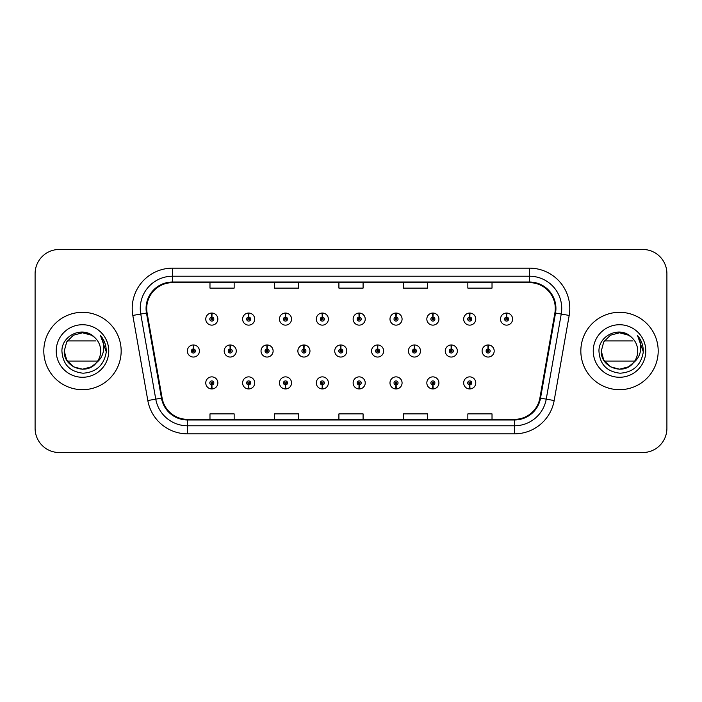 <?xml version="1.0" encoding="UTF-8"?>
<svg xmlns="http://www.w3.org/2000/svg" width="702" height="702" viewBox="0 0 702 702"><rect width="100%" height="100%" fill="white"/><g stroke="black" fill="none" stroke-linecap="round" stroke-linejoin="round"><path stroke-width="1.05" d="M469.629 384.924L469.454 388.952A6.046 6.046 0 0 0 469.98 388.952L469.805 384.924A2.018 2.018 0 0 0 471.735 382.915A2.018 2.018 0 0 0 469.717 380.896A2.018 2.018 0 0 0 467.707 382.915A2.018 2.018 0 0 0 469.629 384.924L469.682 383.713A0.807 0.807 0 0 1 468.918 382.915A0.807 0.807 0 0 1 469.717 382.107A0.807 0.807 0 0 1 470.524 382.915A0.807 0.807 0 0 1 469.752 383.713L469.805 384.924M432.792 384.924L432.616 388.952A6.046 6.046 0 0 0 433.143 388.952L432.967 384.924A2.018 2.018 0 0 0 434.889 382.915A2.018 2.018 0 0 0 432.88 380.896A2.018 2.018 0 0 0 430.861 382.915A2.018 2.018 0 0 0 432.792 384.924L432.844 383.713A0.807 0.807 0 0 1 432.072 382.915A0.807 0.807 0 0 1 432.88 382.107A0.807 0.807 0 0 1 433.678 382.915A0.807 0.807 0 0 1 432.915 383.713L432.967 384.924M359.099 384.924L358.924 388.952A6.046 6.046 0 0 0 359.45 388.952L359.275 384.924A2.018 2.018 0 0 0 361.205 382.915A2.018 2.018 0 0 0 359.187 380.896A2.018 2.018 0 0 0 357.169 382.915A2.018 2.018 0 0 0 359.099 384.924L359.152 383.713A0.807 0.807 0 0 1 358.38 382.915A0.807 0.807 0 0 1 359.187 382.107A0.807 0.807 0 0 1 359.994 382.915A0.807 0.807 0 0 1 359.222 383.713L359.275 384.924M322.253 384.924L322.078 388.952A6.046 6.046 0 0 0 322.604 388.952L322.429 384.924A2.018 2.018 0 0 0 324.359 382.915A2.018 2.018 0 0 0 322.341 380.896A2.018 2.018 0 0 0 320.331 382.915A2.018 2.018 0 0 0 322.253 384.924L322.306 383.713A0.807 0.807 0 0 1 321.534 382.915A0.807 0.807 0 0 1 322.341 382.107A0.807 0.807 0 0 1 323.148 382.915A0.807 0.807 0 0 1 322.376 383.713L322.429 384.924M285.407 384.924L285.231 388.952A6.046 6.046 0 0 0 285.767 388.952L285.591 384.924A2.018 2.018 0 0 0 287.513 382.915A2.018 2.018 0 0 0 285.503 380.896A2.018 2.018 0 0 0 283.485 382.915A2.018 2.018 0 0 0 285.407 384.924L285.468 383.713A0.807 0.807 0 0 1 284.696 382.915A0.807 0.807 0 0 1 285.503 382.107A0.807 0.807 0 0 1 286.302 382.915A0.807 0.807 0 0 1 285.538 383.713L285.591 384.924M248.569 384.924L248.394 388.952A6.046 6.046 0 0 0 248.92 388.952L248.745 384.924A2.018 2.018 0 0 0 250.667 382.915A2.018 2.018 0 0 0 248.657 380.896A2.018 2.018 0 0 0 246.639 382.915A2.018 2.018 0 0 0 248.569 384.924L248.622 383.713A0.807 0.807 0 0 1 247.85 382.915A0.807 0.807 0 0 1 248.657 382.107A0.807 0.807 0 0 1 249.464 382.915A0.807 0.807 0 0 1 248.692 383.713L248.745 384.924M395.946 384.924L395.77 388.952A6.046 6.046 0 0 0 396.297 388.952L396.121 384.924A2.018 2.018 0 0 0 398.043 382.915A2.018 2.018 0 0 0 396.033 380.896A2.018 2.018 0 0 0 394.015 382.915A2.018 2.018 0 0 0 395.946 384.924L395.998 383.713A0.807 0.807 0 0 1 395.226 382.915A0.807 0.807 0 0 1 396.033 382.107A0.807 0.807 0 0 1 396.841 382.915A0.807 0.807 0 0 1 396.068 383.713L396.121 384.924M211.723 384.924L211.548 388.952A6.046 6.046 0 0 0 212.074 388.952L211.899 384.924A2.018 2.018 0 0 0 213.829 382.915A2.018 2.018 0 0 0 211.811 380.896A2.018 2.018 0 0 0 209.793 382.915A2.018 2.018 0 0 0 211.723 384.924L211.776 383.713A0.807 0.807 0 0 1 211.004 382.915A0.807 0.807 0 0 1 211.811 382.107A0.807 0.807 0 0 1 212.618 382.915A0.807 0.807 0 0 1 211.846 383.713L211.899 384.924M488.232 348.991L488.408 344.963A6.046 6.046 0 0 0 487.881 344.963L488.057 348.991A2.018 2.018 0 0 0 486.126 351A2.018 2.018 0 0 0 488.144 353.018A2.018 2.018 0 0 0 490.154 351A2.018 2.018 0 0 0 488.232 348.991L488.18 350.193A0.807 0.807 0 0 1 488.952 351A0.807 0.807 0 0 1 488.144 351.807A0.807 0.807 0 0 1 487.337 351A0.807 0.807 0 0 1 488.109 350.193L488.057 348.991M451.386 348.991L451.561 344.963A6.046 6.046 0 0 0 451.035 344.963L451.211 348.991A2.018 2.018 0 0 0 449.28 351A2.018 2.018 0 0 0 451.298 353.018A2.018 2.018 0 0 0 453.317 351A2.018 2.018 0 0 0 451.386 348.991L451.333 350.193A0.807 0.807 0 0 1 452.106 351A0.807 0.807 0 0 1 451.298 351.807A0.807 0.807 0 0 1 450.491 351A0.807 0.807 0 0 1 451.263 350.193L451.211 348.991M340.856 348.991L341.032 344.963A6.046 6.046 0 0 0 340.505 344.963L340.681 348.991A2.018 2.018 0 0 0 338.75 351A2.018 2.018 0 0 0 340.768 353.018A2.018 2.018 0 0 0 342.778 351A2.018 2.018 0 0 0 340.856 348.991L340.803 350.193A0.807 0.807 0 0 1 341.576 351A0.807 0.807 0 0 1 340.768 351.807A0.807 0.807 0 0 1 339.961 351A0.807 0.807 0 0 1 340.733 350.193L340.681 348.991M304.01 348.991L304.185 344.963A6.046 6.046 0 0 0 303.659 344.963L303.834 348.991A2.018 2.018 0 0 0 301.904 351A2.018 2.018 0 0 0 303.922 353.018A2.018 2.018 0 0 0 305.932 351A2.018 2.018 0 0 0 304.01 348.991L303.957 350.193A0.807 0.807 0 0 1 304.729 351A0.807 0.807 0 0 1 303.922 351.807A0.807 0.807 0 0 1 303.115 351A0.807 0.807 0 0 1 303.887 350.193L303.834 348.991M267.164 348.991L267.339 344.963A6.046 6.046 0 0 0 266.813 344.963L266.988 348.991A2.018 2.018 0 0 0 265.066 351A2.018 2.018 0 0 0 267.076 353.018A2.018 2.018 0 0 0 269.094 351A2.018 2.018 0 0 0 267.164 348.991L267.111 350.193A0.807 0.807 0 0 1 267.883 351A0.807 0.807 0 0 1 267.076 351.807A0.807 0.807 0 0 1 266.269 351A0.807 0.807 0 0 1 267.041 350.193L266.988 348.991M230.317 348.991L230.493 344.963A6.046 6.046 0 0 0 229.966 344.963L230.142 348.991A2.018 2.018 0 0 0 228.22 351A2.018 2.018 0 0 0 230.23 353.018A2.018 2.018 0 0 0 232.248 351A2.018 2.018 0 0 0 230.317 348.991L230.265 350.193A0.807 0.807 0 0 1 231.037 351A0.807 0.807 0 0 1 230.23 351.807A0.807 0.807 0 0 1 229.431 351A0.807 0.807 0 0 1 230.195 350.193L230.142 348.991M414.54 348.991L414.715 344.963A6.046 6.046 0 0 0 414.189 344.963L414.364 348.991A2.018 2.018 0 0 0 412.443 351A2.018 2.018 0 0 0 414.452 353.018A2.018 2.018 0 0 0 416.47 351A2.018 2.018 0 0 0 414.54 348.991L414.487 350.193A0.807 0.807 0 0 1 415.259 351A0.807 0.807 0 0 1 414.452 351.807A0.807 0.807 0 0 1 413.645 351A0.807 0.807 0 0 1 414.417 350.193L414.364 348.991M377.694 348.991L377.869 344.963A6.046 6.046 0 0 0 377.343 344.963L377.518 348.991A2.018 2.018 0 0 0 375.596 351A2.018 2.018 0 0 0 377.606 353.018A2.018 2.018 0 0 0 379.624 351A2.018 2.018 0 0 0 377.694 348.991L377.641 350.193A0.807 0.807 0 0 1 378.413 351A0.807 0.807 0 0 1 377.606 351.807A0.807 0.807 0 0 1 376.807 351A0.807 0.807 0 0 1 377.571 350.193L377.518 348.991M193.48 348.991L193.655 344.963A6.046 6.046 0 0 0 193.129 344.963L193.304 348.991A2.018 2.018 0 0 0 191.374 351A2.018 2.018 0 0 0 193.392 353.018A2.018 2.018 0 0 0 195.402 351A2.018 2.018 0 0 0 193.48 348.991L193.427 350.193A0.807 0.807 0 0 1 194.191 351A0.807 0.807 0 0 1 193.392 351.807A0.807 0.807 0 0 1 192.585 351A0.807 0.807 0 0 1 193.357 350.193L193.304 348.991M506.651 317.076L506.826 313.048A6.046 6.046 0 0 0 506.3 313.048L506.475 317.076A2.018 2.018 0 0 0 504.554 319.085A2.018 2.018 0 0 0 506.563 321.104A2.018 2.018 0 0 0 508.581 319.085A2.018 2.018 0 0 0 506.651 317.076L506.598 318.287A0.807 0.807 0 0 1 507.37 319.085A0.807 0.807 0 0 1 506.563 319.893A0.807 0.807 0 0 1 505.756 319.085A0.807 0.807 0 0 1 506.528 318.287L506.475 317.076M469.805 317.076L469.98 313.048A6.046 6.046 0 0 0 469.454 313.048L469.629 317.076A2.018 2.018 0 0 0 467.707 319.085A2.018 2.018 0 0 0 469.717 321.104A2.018 2.018 0 0 0 471.735 319.085A2.018 2.018 0 0 0 469.805 317.076L469.752 318.287A0.807 0.807 0 0 1 470.524 319.085A0.807 0.807 0 0 1 469.717 319.893A0.807 0.807 0 0 1 468.918 319.085A0.807 0.807 0 0 1 469.682 318.287L469.629 317.076M432.967 317.076L433.143 313.048A6.046 6.046 0 0 0 432.616 313.048L432.792 317.076A2.018 2.018 0 0 0 430.861 319.085A2.018 2.018 0 0 0 432.88 321.104A2.018 2.018 0 0 0 434.889 319.085A2.018 2.018 0 0 0 432.967 317.076L432.915 318.287A0.807 0.807 0 0 1 433.678 319.085A0.807 0.807 0 0 1 432.88 319.893A0.807 0.807 0 0 1 432.072 319.085A0.807 0.807 0 0 1 432.844 318.287L432.792 317.076M359.275 317.076L359.45 313.048A6.046 6.046 0 0 0 358.924 313.048L359.099 317.076A2.018 2.018 0 0 0 357.169 319.085A2.018 2.018 0 0 0 359.187 321.104A2.018 2.018 0 0 0 361.205 319.085A2.018 2.018 0 0 0 359.275 317.076L359.222 318.287A0.807 0.807 0 0 1 359.994 319.085A0.807 0.807 0 0 1 359.187 319.893A0.807 0.807 0 0 1 358.38 319.085A0.807 0.807 0 0 1 359.152 318.287L359.099 317.076M396.121 317.076L396.297 313.048A6.046 6.046 0 0 0 395.77 313.048L395.946 317.076A2.018 2.018 0 0 0 394.015 319.085A2.018 2.018 0 0 0 396.033 321.104A2.018 2.018 0 0 0 398.043 319.085A2.018 2.018 0 0 0 396.121 317.076L396.068 318.287A0.807 0.807 0 0 1 396.841 319.085A0.807 0.807 0 0 1 396.033 319.893A0.807 0.807 0 0 1 395.226 319.085A0.807 0.807 0 0 1 395.998 318.287L395.946 317.076M248.745 317.076L248.92 313.048A6.046 6.046 0 0 0 248.394 313.048L248.569 317.076A2.018 2.018 0 0 0 246.639 319.085A2.018 2.018 0 0 0 248.657 321.104A2.018 2.018 0 0 0 250.667 319.085A2.018 2.018 0 0 0 248.745 317.076L248.692 318.287A0.807 0.807 0 0 1 249.464 319.085A0.807 0.807 0 0 1 248.657 319.893A0.807 0.807 0 0 1 247.85 319.085A0.807 0.807 0 0 1 248.622 318.287L248.569 317.076M285.591 317.076L285.767 313.048A6.046 6.046 0 0 0 285.231 313.048L285.407 317.076A2.018 2.018 0 0 0 283.485 319.085A2.018 2.018 0 0 0 285.503 321.104A2.018 2.018 0 0 0 287.513 319.085A2.018 2.018 0 0 0 285.591 317.076L285.538 318.287A0.807 0.807 0 0 1 286.302 319.085A0.807 0.807 0 0 1 285.503 319.893A0.807 0.807 0 0 1 284.696 319.085A0.807 0.807 0 0 1 285.468 318.287L285.407 317.076M322.429 317.076L322.604 313.048A6.046 6.046 0 0 0 322.078 313.048L322.253 317.076A2.018 2.018 0 0 0 320.331 319.085A2.018 2.018 0 0 0 322.341 321.104A2.018 2.018 0 0 0 324.359 319.085A2.018 2.018 0 0 0 322.429 317.076L322.376 318.287A0.807 0.807 0 0 1 323.148 319.085A0.807 0.807 0 0 1 322.341 319.893A0.807 0.807 0 0 1 321.534 319.085A0.807 0.807 0 0 1 322.306 318.287L322.253 317.076M211.899 317.076L212.074 313.048A6.046 6.046 0 0 0 211.548 313.048L211.723 317.076A2.018 2.018 0 0 0 209.793 319.085A2.018 2.018 0 0 0 211.811 321.104A2.018 2.018 0 0 0 213.829 319.085A2.018 2.018 0 0 0 211.899 317.076L211.846 318.287A0.807 0.807 0 0 1 212.618 319.085A0.807 0.807 0 0 1 211.811 319.893A0.807 0.807 0 0 1 211.004 319.085A0.807 0.807 0 0 1 211.776 318.287L211.723 317.076M43.805 351A38.68 38.68 0 0 0 82.485 389.68A38.68 38.68 0 0 0 121.165 351A38.68 38.68 0 0 0 82.485 312.32A38.68 38.68 0 0 0 43.805 351A38.68 38.68 0 0 0 82.485 389.68A38.68 38.68 0 0 0 121.165 351A38.68 38.68 0 0 0 82.485 312.32A38.68 38.68 0 0 0 43.805 351M580.835 351A38.68 38.68 0 0 0 619.515 389.68A38.68 38.68 0 0 0 658.195 351A38.68 38.68 0 0 0 619.515 312.32A38.68 38.68 0 0 0 580.835 351A38.68 38.68 0 0 0 619.515 389.68A38.68 38.68 0 0 0 658.195 351A38.68 38.68 0 0 0 619.515 312.32A38.68 38.68 0 0 0 580.835 351M146.709 308.45A25.79 25.79 0 0 1 172.499 282.66L529.501 282.66A25.79 25.79 0 0 1 554.896 312.925L539.891 398.025A25.79 25.79 0 0 1 514.496 419.34L187.504 419.34A25.79 25.79 0 0 1 162.109 398.025L147.104 312.925A25.79 25.79 0 0 1 146.709 308.45M146.069 308.45A26.43 26.43 0 0 0 146.472 313.039L161.478 398.139A26.43 26.43 0 0 0 187.504 419.98L514.496 419.98A26.43 26.43 0 0 0 540.522 398.139L555.528 313.039A26.43 26.43 0 0 0 529.501 282.02L172.499 282.02A26.43 26.43 0 0 0 146.069 308.45M132.818 315.444A40.295 40.295 0 0 1 172.499 268.155L529.501 268.155A40.295 40.295 0 0 1 569.182 315.444L554.176 400.544A40.295 40.295 0 0 1 514.496 433.845L187.504 433.845A40.295 40.295 0 0 1 147.824 400.544L132.818 315.444L140.76 314.048A32.231 32.231 0 0 1 172.499 276.219L529.501 276.219A32.231 32.231 0 0 1 561.24 314.048L546.235 399.148A32.231 32.231 0 0 1 514.496 425.781L187.504 425.781A32.231 32.231 0 0 1 155.765 399.148L140.76 314.048A32.231 32.231 0 0 1 140.268 308.45M666.9 273.64A24.175 24.175 0 0 0 642.725 249.464L59.275 249.464A24.175 24.175 0 0 0 35.1 273.64L35.1 428.36A24.175 24.175 0 0 0 59.275 452.536L642.725 452.536A24.175 24.175 0 0 0 666.9 428.36L666.9 273.64L666.9 428.36M338.908 282.66L338.908 288.118L363.092 288.118L363.092 282.66M274.447 282.66L274.447 288.118L298.622 288.118L298.622 282.66M209.977 282.66L209.977 288.118L234.152 288.118L234.152 282.66M403.378 282.66L403.378 288.118L427.553 288.118L427.553 282.66M467.848 282.66L467.848 288.118L492.023 288.118L492.023 282.66M363.092 419.34L363.092 413.882L338.908 413.882L338.908 419.34M298.622 419.34L298.622 413.882L274.447 413.882L274.447 419.34M234.152 419.34L234.152 413.882L209.977 413.882L209.977 419.34M427.553 419.34L427.553 413.882L403.378 413.882L403.378 419.34M492.023 419.34L492.023 413.882L467.848 413.882L467.848 419.34M35.1 273.64L35.1 428.36M642.725 249.464L59.275 249.464M59.275 452.536L642.725 452.536M217.857 319.085A6.046 6.046 0 0 0 212.074 313.048A6.046 6.046 0 0 1 217.857 319.085A6.046 6.046 0 0 1 211.811 325.131A6.046 6.046 0 0 1 205.765 319.085A6.046 6.046 0 0 1 211.548 313.048M199.429 351A6.046 6.046 0 0 0 193.655 344.963A6.046 6.046 0 0 1 199.429 351A6.046 6.046 0 0 1 193.392 357.046A6.046 6.046 0 0 1 187.346 351A6.046 6.046 0 0 1 193.129 344.963M205.765 382.915A6.046 6.046 0 0 0 211.548 388.952A6.046 6.046 0 0 1 205.765 382.915A6.046 6.046 0 0 1 211.811 376.869A6.046 6.046 0 0 1 217.857 382.915A6.046 6.046 0 0 1 212.074 388.952M91.593 366.777A18.217 18.217 0 0 0 97.666 361.074L67.304 361.074M96.288 362.89L91.593 366.777L82.485 369.217L73.377 366.777L66.708 360.108L64.268 351L66.708 341.892L73.377 335.223L82.485 332.783L91.593 335.223L94.445 337.258C83.213 325.491 61.732 335.179 61.916 351C62.741 364.303 69.788 371.709 83.073 373.21C96.148 372.262 103.861 365.312 106.204 352.369L106.239 351C106.177 345.024 104.186 339.777 100.281 335.258C103.247 340.137 104.3 345.384 103.422 351C102.597 355.721 100.298 359.599 96.516 362.627L91.593 366.777L82.485 369.217L73.377 366.777L66.708 360.108L64.268 351L66.708 360.108L73.377 366.777L82.485 369.217L91.593 366.777L96.516 362.627L91.593 366.777L82.485 369.217L73.377 366.777L66.708 360.108L64.268 351L66.708 360.108L73.377 366.777L82.485 369.217L91.593 366.777L96.516 362.627C99.28 359.187 100.676 355.317 100.702 351C100.597 345.516 98.508 340.935 94.445 337.258A18.217 18.217 0 0 0 80.914 332.853M64.268 351C63.338 367.172 86.241 375.675 96.104 363.101L92.532 366.198M56.213 351A26.272 26.272 0 0 0 82.485 377.272A26.272 26.272 0 0 0 108.757 351A26.272 26.272 0 0 0 82.485 324.728A26.272 26.272 0 0 0 56.213 351M67.304 340.926L95.928 340.926M100.456 335.459L106.23 351.693L100.456 335.459M628.623 366.777A18.217 18.217 0 0 0 634.696 361.074L604.334 361.074M633.318 362.89L630.94 365.189M601.298 351L603.738 341.892L610.407 335.223L619.515 332.783L628.623 335.223L631.475 337.258C620.243 325.491 598.762 335.179 598.946 351C599.771 364.303 606.818 371.709 620.103 373.21C633.178 372.262 640.891 365.312 643.234 352.369L643.269 351C643.207 345.024 641.216 339.777 637.311 335.258C640.277 340.137 641.33 345.384 640.452 351C639.627 355.721 637.328 359.599 633.546 362.627L628.623 366.777L619.515 369.217L610.407 366.777L603.738 360.108L601.298 351C600.368 367.172 623.271 375.675 633.134 363.101L629.589 366.181M629.536 366.207L633.546 362.627C636.31 359.187 637.706 355.317 637.732 351C637.627 345.516 635.538 340.935 631.475 337.258A18.217 18.217 0 0 0 617.944 332.853M593.243 351A26.272 26.272 0 0 0 619.515 377.272A26.272 26.272 0 0 0 645.787 351A26.272 26.272 0 0 0 619.515 324.728A26.272 26.272 0 0 0 593.243 351M604.334 340.926L632.958 340.926M637.486 335.459L643.26 351.693L637.486 335.459M254.703 319.085A6.046 6.046 0 0 0 248.92 313.048A6.046 6.046 0 0 1 254.703 319.085A6.046 6.046 0 0 1 248.657 325.131A6.046 6.046 0 0 1 242.611 319.085A6.046 6.046 0 0 1 248.394 313.048M291.541 319.085A6.046 6.046 0 0 0 285.767 313.048A6.046 6.046 0 0 1 291.541 319.085A6.046 6.046 0 0 1 285.503 325.131A6.046 6.046 0 0 1 279.457 319.085A6.046 6.046 0 0 1 285.231 313.048M328.387 319.085A6.046 6.046 0 0 0 322.604 313.048A6.046 6.046 0 0 1 328.387 319.085A6.046 6.046 0 0 1 322.341 325.131A6.046 6.046 0 0 1 316.304 319.085A6.046 6.046 0 0 1 322.078 313.048M365.233 319.085A6.046 6.046 0 0 0 359.45 313.048A6.046 6.046 0 0 1 365.233 319.085A6.046 6.046 0 0 1 359.187 325.131A6.046 6.046 0 0 1 353.141 319.085A6.046 6.046 0 0 1 358.924 313.048M242.611 382.915A6.046 6.046 0 0 0 248.394 388.952A6.046 6.046 0 0 1 242.611 382.915A6.046 6.046 0 0 1 248.657 376.869A6.046 6.046 0 0 1 254.703 382.915A6.046 6.046 0 0 1 248.92 388.952M279.457 382.915A6.046 6.046 0 0 0 285.231 388.952A6.046 6.046 0 0 1 279.457 382.915A6.046 6.046 0 0 1 285.503 376.869A6.046 6.046 0 0 1 291.541 382.915A6.046 6.046 0 0 1 285.767 388.952M316.304 382.915A6.046 6.046 0 0 0 322.078 388.952A6.046 6.046 0 0 1 316.304 382.915A6.046 6.046 0 0 1 322.341 376.869A6.046 6.046 0 0 1 328.387 382.915A6.046 6.046 0 0 1 322.604 388.952M353.141 382.915A6.046 6.046 0 0 0 358.924 388.952A6.046 6.046 0 0 1 353.141 382.915A6.046 6.046 0 0 1 359.187 376.869A6.046 6.046 0 0 1 365.233 382.915A6.046 6.046 0 0 1 359.45 388.952L359.31 385.731M236.276 351A6.046 6.046 0 0 0 230.493 344.963A6.046 6.046 0 0 1 236.276 351A6.046 6.046 0 0 1 230.23 357.046A6.046 6.046 0 0 1 224.192 351A6.046 6.046 0 0 1 229.966 344.963M273.122 351A6.046 6.046 0 0 0 267.339 344.963A6.046 6.046 0 0 1 273.122 351A6.046 6.046 0 0 1 267.076 357.046A6.046 6.046 0 0 1 261.03 351A6.046 6.046 0 0 1 266.813 344.963M309.968 351A6.046 6.046 0 0 0 304.185 344.963A6.046 6.046 0 0 1 309.968 351A6.046 6.046 0 0 1 303.922 357.046A6.046 6.046 0 0 1 297.876 351A6.046 6.046 0 0 1 303.659 344.963M346.806 351A6.046 6.046 0 0 0 341.032 344.963A6.046 6.046 0 0 1 346.806 351A6.046 6.046 0 0 1 340.768 357.046A6.046 6.046 0 0 1 334.722 351A6.046 6.046 0 0 1 340.505 344.963M402.079 319.085A6.046 6.046 0 0 0 396.297 313.048A6.046 6.046 0 0 1 402.079 319.085A6.046 6.046 0 0 1 396.033 325.131A6.046 6.046 0 0 1 389.987 319.085A6.046 6.046 0 0 1 395.77 313.048M438.917 319.085A6.046 6.046 0 0 0 433.143 313.048A6.046 6.046 0 0 1 438.917 319.085A6.046 6.046 0 0 1 432.88 325.131A6.046 6.046 0 0 1 426.834 319.085A6.046 6.046 0 0 1 432.616 313.048M475.763 319.085A6.046 6.046 0 0 0 469.98 313.048A6.046 6.046 0 0 1 475.763 319.085A6.046 6.046 0 0 1 469.717 325.131A6.046 6.046 0 0 1 463.68 319.085A6.046 6.046 0 0 1 469.454 313.048M512.609 319.085A6.046 6.046 0 0 0 506.826 313.048A6.046 6.046 0 0 1 512.609 319.085A6.046 6.046 0 0 1 506.563 325.131A6.046 6.046 0 0 1 500.517 319.085A6.046 6.046 0 0 1 506.3 313.048M383.652 351A6.046 6.046 0 0 0 377.869 344.963A6.046 6.046 0 0 1 383.652 351A6.046 6.046 0 0 1 377.606 357.046A6.046 6.046 0 0 1 371.569 351A6.046 6.046 0 0 1 377.343 344.963M420.498 351A6.046 6.046 0 0 0 414.715 344.963A6.046 6.046 0 0 1 420.498 351A6.046 6.046 0 0 1 414.452 357.046A6.046 6.046 0 0 1 408.406 351A6.046 6.046 0 0 1 414.189 344.963M457.344 351A6.046 6.046 0 0 0 451.561 344.963A6.046 6.046 0 0 1 457.344 351A6.046 6.046 0 0 1 451.298 357.046A6.046 6.046 0 0 1 445.252 351A6.046 6.046 0 0 1 451.035 344.963M494.19 351A6.046 6.046 0 0 0 488.408 344.963A6.046 6.046 0 0 1 494.19 351A6.046 6.046 0 0 1 488.144 357.046A6.046 6.046 0 0 1 482.098 351A6.046 6.046 0 0 1 487.881 344.963M389.987 382.915A6.046 6.046 0 0 0 395.77 388.952A6.046 6.046 0 0 1 389.987 382.915A6.046 6.046 0 0 1 396.033 376.869A6.046 6.046 0 0 1 402.079 382.915A6.046 6.046 0 0 1 396.297 388.952L396.156 385.731M426.834 382.915A6.046 6.046 0 0 0 432.616 388.952A6.046 6.046 0 0 1 426.834 382.915A6.046 6.046 0 0 1 432.88 376.869A6.046 6.046 0 0 1 438.917 382.915A6.046 6.046 0 0 1 433.143 388.952L433.002 385.731M463.68 382.915A6.046 6.046 0 0 0 469.454 388.952A6.046 6.046 0 0 1 463.68 382.915A6.046 6.046 0 0 1 469.717 376.869A6.046 6.046 0 0 1 475.763 382.915A6.046 6.046 0 0 1 469.98 388.952L469.84 385.731M529.501 268.155L529.501 282.02M140.76 314.048L146.472 313.039M187.504 433.845L187.504 419.98M514.496 419.98L514.496 433.845M540.522 398.139L554.176 400.544M147.824 400.544L161.478 398.139M555.528 313.039L569.182 315.444M172.499 268.155L172.499 282.02"/></g></svg>
